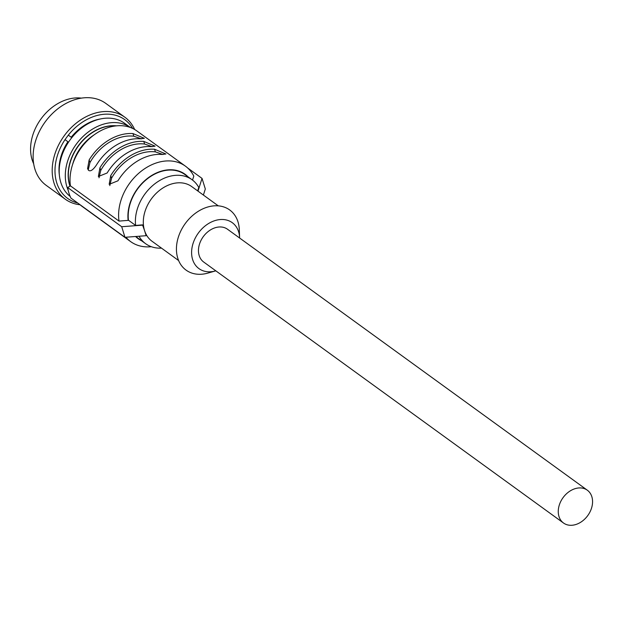 <?xml version="1.0" encoding="UTF-8"?>
<svg xmlns="http://www.w3.org/2000/svg" width="623" height="623" viewBox="0 0 623 623"><rect width="100%" height="100%" fill="white"/><g stroke="black" fill="none" stroke-linecap="round" stroke-linejoin="round"><path stroke-width="0.93" d="M133.789 136.211A43.914 33.074 126 0 0 109.625 142.114A43.914 33.074 126 0 0 89.961 162.572L89.144 159.932L87.578 168.685L88.684 170.422C90.537 171.652 93.092 169.892 96.347 165.15A46.616 35.106 -54 0 1 116.166 145.214A46.616 35.106 -54 0 1 140.175 138.797L144.31 138.329L132.979 133.571L133.789 136.211L141.476 138.867M88.217 169.97L89.961 162.572M89.144 159.932A46.616 35.106 -54 0 1 108.97 139.996A46.616 35.106 -54 0 1 132.979 133.571M188.006 176.8A39.856 30.021 126 0 0 151.981 175.297A39.856 30.021 126 0 0 128.151 220.371L119.009 221.095A46.616 35.106 -54 0 1 146.748 167.392A46.616 35.106 -54 0 1 185.42 166.154A46.616 35.106 -54 0 1 193.815 176.107L192.515 180.078M185.42 166.154L136.842 130.923A46.616 35.106 126 0 0 98.177 132.169A46.616 35.106 126 0 0 70.43 185.864L119.009 221.095M99.945 167.758A46.616 35.106 -54 0 1 119.764 147.822A46.616 35.106 -54 0 1 143.773 141.405L144.591 144.038A43.914 33.074 126 0 0 120.418 149.941A43.914 33.074 126 0 0 100.755 170.398L99.945 167.758L98.372 176.511L107.14 172.984A46.616 35.106 -54 0 1 126.96 153.04A46.616 35.106 -54 0 1 150.968 146.623L155.104 146.156L143.773 141.405M110.738 175.593A46.616 35.106 -54 0 1 130.557 155.657A46.616 35.106 -54 0 1 154.566 149.232L155.384 151.872A43.914 33.074 126 0 0 131.212 157.767A43.914 33.074 126 0 0 111.548 178.225L110.738 175.593L109.165 184.338L117.934 180.81A46.616 35.106 -54 0 1 137.753 160.874A46.616 35.106 -54 0 1 161.762 154.449L165.897 153.99L154.566 149.232M128.151 220.371L128.431 220.199A39.522 29.764 -54 0 1 152.067 175.561A39.522 29.764 -54 0 1 184.852 174.51L192.048 179.728A39.522 29.764 -54 0 1 198.784 187.437L197.647 190.879M218.276 205.847L191.736 186.596A33.782 25.442 126 0 0 163.709 187.492A33.782 25.442 -54 0 0 144.505 230.417L142.511 224.864L135.627 225.425A39.522 29.764 -54 0 1 159.262 180.779A39.522 29.764 -54 0 1 192.048 179.728M135.627 225.425L128.431 220.199M142.869 225.121L121.703 226.725L124.974 237.301L146.148 235.704L144.505 230.417A33.782 25.442 126 0 0 152.067 241.28L178.606 260.539M197.989 191.129L202.039 178.404L187.64 167.961M202.039 178.404L205.317 188.987L203.386 195.046M124.974 237.301L70.944 198.106A49.996 37.653 126 0 1 67.666 187.531L70.43 185.864M79.876 204.593A46.616 35.106 126 0 0 82.104 206.4L130.674 241.631A46.616 35.106 -54 0 1 125.947 237.231M67.666 187.531L121.703 226.725M161.513 248.133A39.522 29.764 -54 0 1 145.634 243.71A39.522 29.764 -54 0 1 139.03 236.242M145.634 243.71L138.438 238.492A39.522 29.764 -54 0 1 136.024 236.467M135.573 236.499A39.856 30.021 126 0 0 141.6 240.782M151.288 246.7A46.616 35.106 -54 0 1 130.674 241.631M124.67 123.346A45.604 34.343 126 0 0 124.553 123.268A45.604 34.343 126 0 0 70.383 139.474A45.604 34.343 126 0 0 70.197 196.479M124.553 123.268L130.355 127.474A45.604 34.343 126 0 0 82.018 137.473A45.604 34.343 126 0 0 68.195 190.28M69.963 186.152A42.224 31.796 -54 0 1 79.129 144.645A42.224 31.796 -54 0 1 116.446 125.838M70.08 186.082A42.224 31.796 -54 0 1 79.105 145.042A42.224 31.796 -54 0 1 115.878 125.893M72.595 164.511A40.199 30.27 -54 0 1 94.073 134.895M72.735 136.492L71.193 137.231L68.32 135.121L65.033 139.622L67.907 141.733L67.681 143.43M99.89 119.063A43.914 33.074 126 0 0 71.193 137.231M77.665 202.981A48.641 36.632 -54 0 1 67.479 198.293A48.641 36.632 -54 0 1 65.033 139.622M67.907 141.733A43.914 33.074 126 0 0 59.349 174.954M68.32 135.121A48.641 36.632 -54 0 1 124.841 119.717A48.641 36.632 -54 0 1 132.613 128.424M80.079 204.765A50.665 38.159 -54 0 1 65.329 199.243A50.665 38.159 -54 0 1 65.205 199.15A50.665 38.159 -54 0 1 64.255 135.736A50.665 38.159 -54 0 1 124.834 117.21A50.665 38.159 -54 0 1 124.958 117.295A50.665 38.159 -54 0 1 134.661 129.506M105.887 103.465A50.665 38.159 126 0 0 105.762 103.379A50.665 38.159 126 0 0 45.183 121.906A50.665 38.159 126 0 0 46.141 185.319A50.665 38.159 126 0 0 46.266 185.405A50.665 38.159 126 0 0 46.39 185.498M81.364 98.123A43.914 33.074 126 0 0 40.97 118.97A43.914 33.074 126 0 0 33.697 163.841M239.621 238.017A28.378 21.369 126 0 0 239.614 237.752L239.302 229.7A37.154 27.98 126 0 0 238.009 221.913A37.154 27.98 126 0 0 198.869 210.948A37.154 27.98 126 0 0 177.75 258.156A37.154 27.98 126 0 0 207.809 273.115L215.566 270.912A28.378 21.369 126 0 0 215.823 270.834M239.614 237.752A28.378 21.369 126 0 0 238.625 231.811A28.378 21.369 126 0 0 208.736 223.431A28.378 21.369 126 0 0 192.608 259.487A28.378 21.369 126 0 0 215.566 270.912M563.511 523.016L203.713 262.049A20.271 15.264 -54 0 1 199.181 255.531A20.271 15.264 -54 0 1 206.688 232.807A20.271 15.264 -54 0 1 227.512 229.241L587.318 490.2A20.271 15.264 126 0 0 566.486 493.774A20.271 15.264 126 0 0 558.979 516.49A20.271 15.264 126 0 0 563.511 523.016A20.271 15.264 126 0 0 584.343 519.442A20.271 15.264 126 0 0 591.85 496.726A20.271 15.264 126 0 0 587.318 490.2M99.01 177.796L100.755 170.398M144.591 144.038L152.269 146.693M109.804 185.631L111.548 178.225M155.384 151.872L163.062 154.52M65.329 199.243L46.266 185.405M124.834 117.21L105.762 103.379"/></g></svg>
